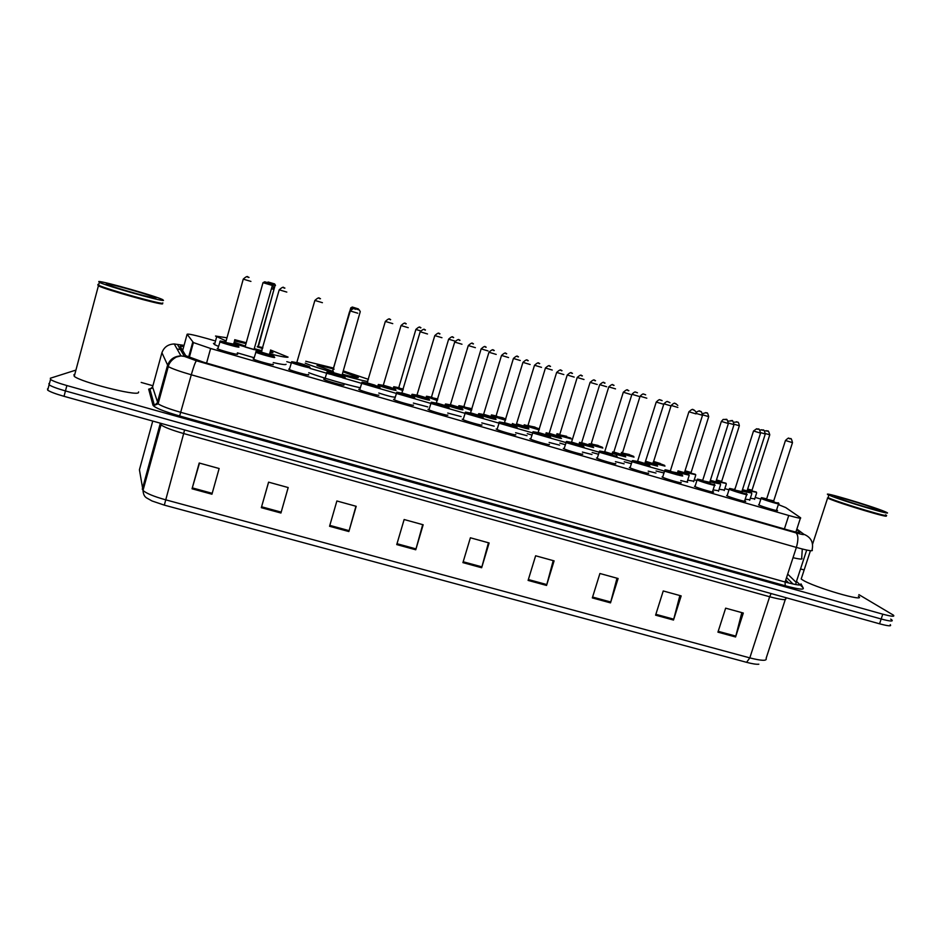 <?xml version="1.0" encoding="UTF-8"?>
<svg xmlns="http://www.w3.org/2000/svg" width="941" height="941" viewBox="0 0 941 941"><rect width="100%" height="100%" fill="white"/><g stroke="black" fill="none" stroke-linecap="round" stroke-linejoin="round"><path stroke-width="1.41" d="M744.696 500.765L745.248 501.035C748.954 503.012 729.793 497.436 726.64 495.625L727.264 495.307M712.584 491.461L713.137 491.743C716.913 493.743 697.375 488.085 694.47 486.321L695.164 486.038M680.684 482.733L680.802 482.368C684.566 484.392 664.958 478.734 662.099 476.981L662.052 476.958M648.09 473.299L648.278 472.97C651.725 474.887 632.328 469.312 629.494 467.571L629.388 467.512M615.261 463.795L615.508 463.501C618.625 465.301 599.441 459.82 596.629 458.102L596.465 457.996M582.173 454.221L582.491 453.95C585.278 455.656 566.294 450.245 563.518 448.539L563.294 448.41M548.85 444.575L549.203 444.328C551.685 445.94 532.877 440.6 530.124 438.918L529.865 438.741M515.268 434.848L515.668 434.636C517.832 436.142 499.189 430.872 496.472 429.202L496.178 429.002M481.439 425.05L481.863 424.873C483.709 426.273 465.23 421.062 462.549 419.415L462.219 419.192M447.34 415.181L447.798 415.016C449.339 416.334 431.002 411.182 428.355 409.547L428.002 409.3M412.993 405.23L413.464 405.1C414.699 406.312 396.49 401.207 393.879 399.607L393.514 399.325M378.376 395.208L378.858 395.091C379.788 396.208 361.709 391.162 359.121 389.574L358.744 389.28M343.5 385.104L343.983 385.01C344.606 386.033 326.633 381.023 324.08 379.47L323.704 379.152M308.26 374.424L308.824 374.847C309.154 375.777 291.263 370.813 288.758 369.272L289.099 368.896M272.819 364.155L273.384 364.602C273.408 365.437 255.611 360.509 253.141 358.991L253.494 358.615M237.097 353.804L237.661 354.275C237.391 355.016 219.653 350.123 217.218 348.629L217.606 348.264M776.56 509.987L777.113 510.269C780.759 512.21 761.939 506.717 758.564 504.846L759.105 504.505M718.653 490.743L713.078 489.908M687.659 482.239L680.743 480.545M655.995 473.064L648.208 471.135M624.106 463.819L615.438 461.655M591.983 454.515L582.408 452.08M559.624 445.14L549.121 442.446M527.031 435.695L515.586 432.719M494.19 426.179L481.78 422.921M461.114 416.592L447.716 413.04M427.79 406.924L413.381 403.077M394.22 397.196L394.655 397.078C392.773 397.208 387.48 395.855 378.776 393.032M749.859 499.789L745.201 499.189M565.094 444.646L559.836 443.117M531.665 434.977L527.278 433.672M693.823 481.192L687.683 480.169M724.394 490.061L719.124 489.261M598.288 454.197L592.148 452.48M663.476 472.841L656.065 471.006M631.223 463.642L624.224 461.784M754.741 498.871L750.33 498.295M214.242 340.63L207.502 338.678C194.822 335.114 188.024 333.632 187.118 334.255L193.399 342.571L210.619 348.488L788.758 515.48C797.697 517.997 801.626 518.762 800.544 517.75L785.723 507.564L778.313 504.576M189.706 353.169L190.447 353.322M760.857 499.059L755.2 497.424M729.004 489.838L724.841 488.626M696.905 480.533L694.27 479.769M677.591 474.934L342.63 377.847M330.162 374.236L309.977 368.378M290.816 362.826L286.793 361.662M858.874 594.618L893.421 615.155C895.103 616.861 891.55 616.531 882.776 614.179L66.882 385.551C58.436 383.14 52.99 381.105 50.52 379.458L50.343 378.223L75.092 370.354M141.197 382.434L152.912 385.751M800.544 568.94L804.143 569.952M890.704 619.131L891.833 619.907C893.503 621.648 889.951 621.342 881.164 618.99L65.447 390.938C57.013 388.527 51.567 386.48 49.097 384.798L49.485 383.352M183.789 346.394L180.154 346.323L185.753 355.698L203.585 362.226L788.005 530.006C796.956 532.5 800.897 533.194 799.815 532.077L796.662 529.701M891.833 619.907C893.503 621.648 889.951 621.342 881.164 618.99L65.447 390.938C57.013 388.527 51.567 386.48 49.097 384.798L48.932 383.54M148.784 389.55L150.148 389.939M746.578 662.323L164.322 505.129L152.03 500.977L146.42 497.813C145.973 497.283 143.42 496.366 143.008 490.437C146.314 493.378 153.783 496.483 165.393 499.742L749.812 657.888L746.578 662.323C752.377 663.852 756.458 664.475 758.834 664.205M890.245 624.659C891.903 626.424 888.339 626.141 879.564 623.801L64.023 396.314C55.578 393.903 50.132 391.856 47.685 390.15L47.532 388.845M329.562 526.278L336.878 500.977L356.192 506.305L348.864 531.547L329.562 526.278M261.327 507.681L268.573 482.145L288.193 487.556L280.936 513.021L261.327 507.681L261.586 506.787L281.183 512.127L280.936 513.021M192.046 488.791L199.21 463.019L219.135 468.512L211.948 494.213L192.046 488.791L192.305 487.885L212.207 493.319M528.101 580.409L535.629 555.778L554.096 560.871L546.556 585.443L528.101 580.409M592.324 597.911L599.911 573.504L618.108 578.515L610.497 602.875L592.324 597.911M655.595 615.167L663.24 590.96L681.166 595.9L673.497 620.048L655.595 615.167M717.936 632.164L725.652 608.168L743.308 613.038L735.58 636.975L717.936 632.164M396.749 544.592L404.136 519.526L423.168 524.772L415.757 549.779L396.749 544.592M462.925 562.636L470.382 537.782L489.12 542.957L481.651 567.741L462.925 562.636M488.438 542.769L481.651 567.741M422.697 524.643L415.757 549.779M741.826 612.626L735.58 636.975M679.873 595.547L673.497 620.048M617.002 578.209L610.497 602.875M553.202 560.624L546.556 585.443M199.492 463.101L192.305 487.885M288.169 487.544L281.183 512.127M268.62 482.157L261.586 506.787M355.945 506.234L348.864 531.547M885.752 515.668C892.397 519.326 839.525 503.482 828.739 498.589L827.433 497.977L828.186 497.965L828.633 494.931C818.576 490.273 871.331 505.893 884.505 511.457L886.175 512.186C896.855 517.056 841.336 500.565 829.774 495.436L828.633 494.931M858.368 596.135C868.237 603.216 813 587.078 802.261 579.727L801.203 578.986L801.72 577.386M885.81 515.503C889.316 518.103 839.243 502.976 829.115 498.389L828.186 497.965M885.493 514.845C895.209 519.467 840.289 503.141 828.927 498.024L827.986 497.601M305.778 361.273L333.561 368.072M343.265 370.907L368.437 379.352M343.006 371.777L358.333 377.506C357.815 378.047 352.475 376.941 342.312 374.2M333.443 371.624L316.964 365.496C317.976 365.084 323.692 366.308 334.137 369.178M367.802 381.552C354.663 379.27 315.541 367.766 305.249 363.144M359.885 387.692C346.147 384.681 321.222 377.388 308.742 372.718M352.393 307.131L358.368 308.919L352.334 307.037L350.793 307.848L349.629 311.918M350.875 307.989L349.958 311.177M359.344 310.001L353.004 308.025L359.344 310.001L360.262 311.647L342.042 375.141M353.075 308.13L351.475 309.036L353.004 308.025M352.334 307.037L350.793 307.848M358.839 309.765L358.368 308.919M225.969 340.901L215.513 336.043L226.828 337.784M234.721 339.689L246.248 342.736M257.352 346.464L262.857 347.582M270.538 350.005L288.075 357.11C287.217 357.709 281.018 356.592 269.491 353.745M218.159 346.241L214.524 344.582L213.478 343.394L214.877 343.289M286.052 364.296L286.017 364.39C285.452 364.967 281.194 364.367 273.255 362.603M270.208 351.193L272.984 352.722L269.844 352.475M261.986 350.711L254.67 348.77M245.33 346.041L234.015 342.23M261.704 351.722L233.662 343.477M234.391 340.854L246.001 343.63M257.246 346.841L262.598 348.523M253.988 349.593L272.408 285.346L253.988 349.593L245.06 346.994L262.998 282.676L271.949 285.335L271.42 283.712L264.703 281.794L271.102 283.7M253.764 357.639L237.367 352.84M257.94 346.641L275.078 285.405L258.457 346.253M274.266 283.829L268.173 282.018L274.266 283.829L275.078 285.405L272.29 284.57M272.408 285.346L271.42 283.712M264.703 281.794L262.998 282.676M275.49 285.405L274.56 283.853M268.173 282.018L267.291 282.476M162.452 303.414L162.546 303.896C160.193 304.931 105.545 289.605 98.393 285.852L97.852 284.994M138.621 391.915L138.386 392.75C135.457 395.985 80.82 382.093 74.257 376.353L73.963 374.612L74.774 374.436M162.581 303.343L162.311 303.484C160.005 304.496 106.792 289.593 99.005 285.711L97.829 284.817M162.817 302.908L162.711 303.273C160.405 304.284 106.627 289.216 98.77 285.311L98.017 284.358M98.781 281.5C103.651 281.277 155.783 296.086 162.711 299.626L163.487 300.438C161.158 301.402 106.509 286.005 99.334 282.335L98.781 281.5M802.285 549.015L801.697 558.119C803.12 559.507 800.226 559.366 793.028 557.695M795.898 532.053L800.391 518.209M784.394 528.96L788.758 515.48M206.585 363.085L210.619 348.488M188.588 357.251L192.752 342.112M182.66 350.511L187.118 334.255M184.06 345.394L177.437 344.441L184.436 356.404L196.398 360.791L795.968 532.877C801.955 534.559 804.579 535.006 803.837 534.253L796.874 529.042M803.837 534.253C810.966 537.205 813.718 542.416 812.095 549.885C813.671 551.579 808.437 550.756 796.368 547.415L191.294 374.789C179.578 371.389 171.909 368.649 168.298 366.59L161.923 352.746M152.665 386.645L161.84 353.004C163.84 347.241 167.98 344.218 174.25 343.971L177.437 344.441M796.486 581.35L800.273 585.031M801.003 585.737L803.061 587.737C804.743 590.066 798.791 589.407 785.194 585.749L179.637 415.981C163.64 411.335 154.771 407.759 152.995 405.265L148.678 389.139L149.948 389.221L152.583 386.974L158.112 403.83C161.64 406.159 169.251 409.006 180.943 412.37L785.112 582.009C797.18 585.267 802.473 585.878 801.003 583.855L803.061 587.737M882.776 614.179L879.564 623.801M66.882 385.551L64.023 396.314M786.558 577.562L793.016 584.008M795.968 532.877C798.368 535.029 798.497 539.875 796.368 547.415L785.112 582.009L785.194 585.749M184.071 345.359L174.25 343.971L180.966 355.91C174.109 356.204 169.592 359.497 167.404 365.802L157.265 402.901L154.383 405.348L152.995 405.265M196.398 360.791C195.305 362.038 193.599 366.708 191.294 374.789L179.637 415.981M151.63 388.468C149.466 388.704 148.901 388.951 149.948 389.221L154.383 405.348L158.112 403.83L168.298 366.59C168.157 367.143 168.592 361.403 176.355 357.027L180.966 355.91L184.436 356.404M806.696 550.05L796.157 582.385L787.688 574.104M159.535 394.573L160.135 396.443M796.157 582.385L795.768 584.561M788.699 582.973L785.77 580.009M164.322 505.129L183.671 433.542C172.015 430.202 164.463 427.308 160.993 424.85L159.97 423.074M152.748 421.062L139.421 469.759L143.008 490.437L161.393 423.474M785.676 598.3C786.994 600.452 781.642 599.935 769.644 596.747L749.812 657.888C761.798 660.923 767.233 661.076 766.127 658.335L785.276 599.546M142.279 489.226L160.346 423.179M771.138 593.559L769.644 596.747L183.671 433.542L184.565 429.931M463.184 561.765L481.898 566.87M528.371 579.538L546.803 584.573M592.595 597.053L610.744 602.005M655.865 614.308L673.744 619.19M718.206 631.317L735.827 636.116M397.008 543.71L416.004 548.897M329.82 525.384L349.111 530.653M836.596 497.436C825.175 492.708 867.261 505.035 877.753 509.481C890.68 514.68 846.441 501.741 836.596 497.436M349.476 311.894L332.667 371.389M271.455 288.746L273.361 289.252M106.851 283.864C111.273 283.653 160.793 298.168 155.512 298.109C152.595 298.791 100.064 283.429 106.851 283.864M756.552 492.284L747.201 490.496M747.401 489.896L756.211 492.002M764.645 431.002L766.315 430.719C767.891 432.531 767.738 427.92 769.773 434.813L765.398 433.554M766.786 430.813L767.88 431.143L766.786 430.813M747.66 489.073L752.035 490.179L769.762 434.836M752.33 490.861L747.472 489.673M726.205 483.451L715.995 481.416M716.195 480.816L725.852 483.168M733.768 422.215L737.379 422.05C737.368 422.768 738.297 420.298 739.355 425.755L734.121 424.226M736.356 421.744L737.462 422.074L736.356 421.744M716.454 479.969L721.676 481.357L739.344 425.779M722.006 482.051L716.266 480.569M695.728 474.723L684.566 472.264M684.754 471.653L695.281 474.276M702.574 413.628L705.938 412.676C707.009 414.087 707.032 410.335 708.714 416.64L702.621 414.84M705.715 412.605L706.832 412.934L705.715 412.605M685.036 470.782L691.106 472.464L708.714 416.663M691.47 473.182L684.836 471.394M664.981 466.113L652.925 463.043M653.113 462.431L664.605 465.383M653.666 461.466L660.323 463.513M677.861 407.441L671.18 405.43C675.909 401.172 674.368 404.277 675.85 403.713L677.791 405.418M674.85 403.407L675.967 403.736L674.85 403.407M660.7 464.242L653.207 462.125M653.595 461.666L654.407 461.902M634.022 457.114L621.048 453.75M621.236 453.139L633.646 456.385M629.717 455.244L621.848 452.962L629.329 454.503M622.624 452.456L640.092 396.173M646.808 398.196L640.08 396.196C644.173 392.209 643.397 394.75 644.138 394.255L645.679 394.844M643.762 394.138L644.891 394.467L643.762 394.138M622.554 452.656L621.483 452.362L622.554 452.645M602.852 448.069L588.937 444.387M589.125 443.764L602.463 447.328L598.029 445.622M598.5 446.175L590.583 443.87L598.111 445.434M591.348 443.376L608.78 386.845C614.32 382.128 612.238 386.139 614.061 385.328M615.52 388.88L608.768 386.869M612.438 384.798L613.579 385.14L612.438 384.798M592.077 443.787L591.277 443.564M571.446 438.941L556.59 434.942M556.778 434.319L570.799 438.059M567.058 437.047L559.083 434.718L566.67 436.295M559.848 434.236L577.221 377.447C582.702 372.671 580.844 376.812 582.385 375.859M583.996 379.494L577.221 377.482M580.891 375.388L582.032 375.73L580.891 375.388M559.777 434.424L556.966 433.707L559.777 434.413M539.134 429.872L523.996 425.414M524.196 424.767L539.346 429.178M535.394 427.837L527.348 425.508L534.994 427.096M528.113 425.026L545.439 367.99C550.873 363.155 549.168 367.39 550.532 366.355M552.249 370.036L545.427 368.013M549.109 365.92L550.262 366.261L549.109 365.92M539.393 429.002L534.959 427.285L539.122 428.849M534.876 427.261L534.194 427.038L534.876 427.249M528.818 425.414L528.054 425.203M505.435 420.227L491.167 415.781M491.378 415.075L505.635 419.592M503.482 418.569L495.378 416.216L503.082 417.816M496.154 415.746L513.41 358.45C518.82 353.593 517.209 357.874 518.467 356.792M520.267 360.509L513.41 358.474M517.091 356.368L518.244 356.71L517.091 356.368M505.811 418.98L502.294 417.757M496.848 416.122L491.425 414.899M471.5 410.441L458.714 405.971M464.642 406.771L459.09 405.677L471.688 409.817M471.335 409.229L463.172 406.865L470.923 408.476M463.948 406.394L481.145 348.84M488.038 350.922L481.145 348.876C486.544 343.947 484.991 348.276 486.191 347.158M484.827 346.747L485.991 347.1L484.827 346.747M471.923 409.006L470.147 408.418M437.306 400.548L426.249 396.561M432.201 397.349L426.614 396.243L437.483 399.925M437.577 399.643L430.731 397.431L437.765 398.996M431.507 396.984L448.645 339.16C454.033 334.243 452.527 338.607 453.668 337.466M454.974 341.101L448.634 339.195M452.327 337.054L453.503 337.407L452.327 337.054M402.842 390.562L393.538 387.069M399.513 387.857L393.903 386.739L403.03 389.927M403.101 389.668L398.043 387.939L403.289 389.045M398.819 387.492L415.887 329.409M420.427 330.832L415.875 329.444C421.286 324.469 419.815 328.856 420.921 327.703M419.58 327.292L420.768 327.644L419.58 327.292M751.33 492.719L747.048 491.084L751.341 492.731L742.19 490.555M747.401 491.578L742.273 490.32M742.461 489.696L747.083 490.873L765.28 434.013M763.351 430.213L762.222 429.884L763.351 430.213M751.73 493.037L741.99 491.178M759.963 430.119L761.634 429.766C763.022 431.566 763.492 426.932 765.292 433.989L760.669 432.648M716.23 482.533L710.161 480.957M710.361 480.333L715.878 481.804L734.004 424.697M732.086 420.898L730.945 420.556L732.086 420.898M720.535 483.98L709.89 481.839M710.079 481.216L720.183 483.674L715.83 482.015M728.181 421.133L731.969 420.862C732.298 419.757 732.98 421.027 734.015 424.673L728.487 423.062M684.825 473.417L677.826 471.523M678.038 470.876L684.436 472.676L702.504 415.322M700.575 411.499L699.434 411.158L700.575 411.499M689.212 475.181L677.544 472.429M677.743 471.806L688.8 474.57M696.058 412.417C698.704 410.817 699.998 410.452 699.939 411.323C700.727 412.534 700.974 409.1 702.504 415.299L696.069 413.393M645.867 461.572L646.526 461.76M653.183 464.231L645.279 461.972M645.938 461.372L652.783 463.478M670.78 405.853L663.923 403.771M668.839 402.042L667.687 401.701L668.839 402.042M657.583 466.148L644.973 462.948M645.173 462.313L657.194 465.395M612.356 452.75L625.342 456.15L620.825 454.409M614.579 452.48L612.603 451.951L614.579 452.48M621.307 454.985L613.685 452.586M614.003 452.115L620.907 454.221M636.857 392.503L635.693 392.162L636.857 392.503M625.741 456.903L612.168 453.386M638.833 396.337L631.929 394.279L613.661 452.586M579.291 443.105L592.995 446.693M582.397 443.14L579.515 442.376L582.385 443.14M589.184 445.658L581.538 443.258M581.82 442.776L588.784 444.893M606.639 386.751L599.711 384.657M604.628 382.905L603.463 382.552L604.628 382.905M593.653 447.598L579.091 443.74M545.968 433.366L560.624 437.283M549.967 433.73L546.156 432.766L549.956 433.73M556.825 436.259L549.132 433.86M549.403 433.378L556.425 435.507M574.198 377.094L567.235 374.989M572.163 373.224L570.987 372.871L572.163 373.224M561.33 438.224C563.283 439.365 551.155 436.095 545.768 434.013M512.398 423.521C515.727 425.097 530.206 429.167 528.36 428.002L523.784 426.214L528.019 427.814M517.303 424.25L516.668 424.073M524.219 426.802L516.491 424.379M516.738 423.909L523.808 426.038M541.51 367.355L534.512 365.249M539.452 363.473L538.264 363.12L539.452 363.473M528.76 428.767C530.642 429.943 516.633 426.085 512.198 424.191M478.475 413.922L483.756 414.522M484.38 414.699L478.851 413.628C479.616 414.581 497.283 419.71 495.531 418.474L490.931 416.675L495.178 418.263M491.367 417.263L483.592 414.84M483.815 414.358L490.955 416.498M508.575 357.556L501.529 355.439M506.493 353.64L505.293 353.287L506.493 353.64M495.954 419.251C497.754 420.486 480.875 415.687 478.369 414.252M462.89 409.653C464.419 410.805 447.551 406.03 445.175 404.618L445.293 404.312M444.87 405.653L445.528 403.971L450.598 404.901L445.658 403.995C446.14 404.865 463.948 410.029 462.466 408.876L457.82 407.053L462.09 408.641M458.267 407.653L450.445 405.218M450.657 404.748L457.844 406.877M475.381 347.676L468.3 345.547M473.276 343.736L472.076 343.383L473.276 343.736M429.567 399.984C430.825 401.054 414.087 396.326 411.735 394.938L411.852 394.62M417.792 395.373L412.205 394.291C412.405 395.079 430.343 400.278 429.143 399.207L424.462 397.361L428.755 398.96M424.909 397.972L417.028 395.526M417.239 395.055L424.485 397.196M439.8 333.761L438.588 333.396L439.8 333.761M441.941 337.713L434.801 335.596L416.839 395.502M395.996 390.244C396.973 391.221 380.352 386.539 378.023 385.175L378.153 384.857M377.706 386.269L378.388 384.481L383.505 385.434L378.494 384.504C378.411 385.21 396.49 390.456 395.561 389.456L390.844 387.598L395.173 389.198M391.009 388.045L383.363 385.763M383.563 385.292L390.868 387.433M406.077 323.704L404.853 323.339L406.077 323.704M408.241 327.68L401.042 325.551L383.152 385.728M778.513 503.094L778.63 503.6C782.053 505.364 764.421 500.2 761.234 498.507L761.175 498.118M766.75 498.895L761.998 498.083C765.139 499.73 782.124 504.658 778.042 502.729L778.089 502.753M774.031 501.565L765.939 499.142L773.725 500.859L792.487 442.646L785.464 440.494C787.699 438.33 788.84 437.6 788.876 438.306C790.675 440.247 790.711 435.53 792.498 442.623M790.511 438.753L789.358 438.412L790.511 438.753M766.739 498.659L785.453 440.517M746.754 494.343C750.248 496.13 732.274 490.896 729.299 489.249L729.322 488.897M746.237 493.507L746.201 493.496C750.071 495.366 732.957 490.402 730.063 488.826L734.803 489.626C726.758 487.661 730.51 488.697 729.204 489.202L727.087 495.848M742.202 492.343L734.074 489.908L741.861 491.602L760.551 433.142M734.874 489.426L753.518 431.013L756.611 428.767C758.399 430.625 758.658 425.873 760.551 433.119L753.529 430.99M758.575 429.237L757.411 428.896L758.575 429.237M714.595 484.662L714.631 485.015C718.195 486.838 699.881 481.521 697.128 479.922L697.222 479.604M694.987 486.591L697.105 479.91C698.398 479.392 694.634 478.369 702.692 480.31L697.893 479.487C700.516 481.004 717.771 486.003 714.184 484.215L714.09 484.168M710.114 483.039L701.962 480.604L709.749 482.286L728.358 423.556M702.774 480.122L721.347 421.439L723.194 419.415L726.276 419.615C726.617 418.486 727.322 419.792 728.369 423.532L721.347 421.403M726.393 419.639L725.229 419.298L726.393 419.639M682.296 475.617C685.836 477.452 667.451 472.135 664.746 470.547L664.875 470.229M670.345 470.935L665.475 470.088C667.839 471.523 685.213 476.558 681.896 474.852M677.791 473.664L669.592 471.288L677.402 472.888M670.404 470.735L688.918 411.758M693.964 409.982L692.788 409.629L693.964 409.982M695.952 413.875L688.918 411.782C694.211 407.03 692.694 410.876 694.082 410.017L695.881 411.746M649.76 466.183C652.995 467.912 634.81 462.678 632.14 461.114L632.27 460.784M633.74 461.055L648.29 465.524M637.739 461.478L632.811 460.62C634.904 461.972 652.419 467.054 649.349 465.419M645.22 464.219L637.445 461.76M637.763 461.278L644.82 463.442M661.288 400.243L660.1 399.89L661.288 400.243M663.299 404.16L656.23 402.066L637.433 461.76M616.967 456.679C619.907 458.314 601.922 453.15 599.276 451.598L599.393 451.268M605.334 452.08L599.899 451.068C601.711 452.35 619.366 457.467 616.567 455.903L616.296 455.762M612.403 454.703L604.592 452.233M604.887 451.751L611.991 453.927M630.399 394.361L623.307 392.232M628.353 390.421L627.165 390.068L628.353 390.421M583.938 447.104C586.561 448.645 568.764 443.552 566.141 442.011L566.27 441.682M564.071 448.822L566.494 441.435L572.175 442.458L566.729 441.458C568.258 442.658 586.055 447.81 583.526 446.328L578.891 444.517L583.208 446.152M579.327 445.105L571.469 442.635M571.74 442.152L578.915 444.328M597.241 384.493L590.113 382.352M595.171 380.529L593.971 380.176L595.171 380.529M550.638 437.447C552.979 438.894 535.347 433.872 532.747 432.342L532.877 432.013M530.677 439.188L533.112 431.731L538.287 432.637L533.3 431.754C534.547 432.884 552.473 438.083 550.226 436.671L545.439 434.801M545.992 435.448L538.099 432.966M538.346 432.472L545.58 434.66M561.73 370.566L560.518 370.201L561.73 370.566M563.824 374.553L556.649 372.424L537.993 432.942M517.091 427.72C519.126 429.072 501.659 424.109 499.095 422.603L498.883 422.262M497.036 429.484L499.448 421.968L505.117 423.015L499.6 421.991C500.565 423.038 518.644 428.273 516.668 426.932L511.457 424.92M512.41 425.697L504.458 423.215M504.694 422.721L511.986 424.909M530.148 364.52L522.937 362.356M528.019 360.521L526.795 360.156L528.019 360.521M483.274 417.922C485.015 419.18 467.701 414.275 465.16 412.781L465.289 412.452M463.113 419.698L465.513 412.123L471.206 413.181L465.654 412.146C466.324 413.099 484.533 418.38 482.839 417.134L478.099 415.252L482.439 416.887M478.557 415.887L470.559 413.393M470.771 412.899L478.122 415.087M496.201 354.416L488.955 352.24M494.049 350.393L492.813 350.028L494.049 350.393M449.198 408.041C450.645 409.206 433.46 404.359 430.954 402.889L431.096 402.548M428.92 409.829L431.307 402.195L437.012 403.266L431.425 402.219C431.801 403.101 450.163 408.418 448.763 407.241L443.976 405.348L448.328 406.983M444.434 405.994L436.389 403.477M436.589 402.995L443.999 405.195M459.808 340.183L458.573 339.819L459.808 340.183M461.984 344.241L454.691 342.077L436.189 403.454M414.84 398.078C416.004 399.16 398.949 394.361 396.479 392.903L396.608 392.562M394.444 399.89L396.831 392.197L402.56 393.279L396.937 392.221C397.02 393.009 415.522 398.372 414.405 397.278L409.582 395.361L413.969 396.996M410.041 396.02L401.936 393.503M402.125 393.009L409.606 395.22M427.508 333.973L420.156 331.761M425.297 329.903L424.05 329.526L425.297 329.903M380.223 388.045C381.105 389.033 364.155 384.281 361.72 382.846L361.85 382.505M367.849 383.222L362.179 382.14C361.944 382.846 380.599 388.257 379.776 387.245L374.424 385.14L379.341 386.939M375.083 385.775L367.213 383.434M367.402 382.952L374.941 385.163M390.515 319.54L389.256 319.164L390.515 319.54M392.75 323.633L385.34 321.434L366.978 383.399M345.335 377.929C345.923 378.835 329.079 374.118 326.668 372.707L326.809 372.365M332.843 373.071L327.139 371.977C326.598 372.601 345.394 378.047 344.876 377.118L339.478 375M340.136 375.635L332.208 373.295M332.573 372.789L339.995 375.024M357.721 313.2L350.264 310.965M355.451 309.083L354.181 308.707L355.451 309.083M310.154 367.731C310.471 368.543 293.71 363.861 291.345 362.473L291.475 362.132M297.568 362.85L291.816 361.732C290.957 362.261 309.907 367.755 309.695 366.919L304.249 364.779M304.908 365.402L296.933 363.073M297.285 362.567L304.778 364.802M322.41 302.684L314.882 300.438M320.105 298.544L318.823 298.168L320.105 298.544M274.713 357.415L274.701 357.451C274.737 358.18 258.046 353.534 255.717 352.169L255.846 351.828M257.316 352.052L272.972 356.557M262.01 352.534L256.211 351.405C255.035 351.852 274.137 357.392 274.243 356.639L268.75 354.475M269.397 355.098L261.351 352.757M261.716 352.252L269.279 354.498M286.805 292.086L279.218 289.816M284.476 287.934L283.182 287.546L284.476 287.934M238.979 347.017L238.967 347.088C238.72 347.735 222.1 343.112 219.794 341.771L219.923 341.43M217.818 348.923L220.253 340.983L225.793 342.054L220.323 340.995C218.818 341.348 238.085 346.935 238.496 346.264L233.462 344.253L238.132 345.947M233.603 344.712L224.875 342.324L233.497 344.1M225.864 341.865L243.26 279.112C249.118 273.796 247.471 278.512 248.671 277.254L249.047 277.407M250.929 281.406L243.249 279.148M248.565 277.23L247.26 276.842L248.565 277.23M189.294 357.533L193.399 342.571M180.437 349.57L177.049 348.946M50.52 379.458L47.685 390.15M149.831 393.444L151.078 393.338M827.61 498.071L812.553 544.192M810.436 550.697L801.203 578.986M877.13 510.151L879.059 510.222C882.682 512.163 852.475 503.623 837.137 497.648L837.055 497.624M357.615 376.976L357.427 377.659M357.392 309.33L355.745 308.483M272.314 352.122L272.114 352.804M216.571 337.16L214.524 344.582M273.184 289.169C273.737 286.099 272.596 283.994 269.761 282.841L267.95 282.676M152.877 297.732L155.336 298.062C153.701 298.638 119.331 289.228 108.862 285.123M99.334 282.335L98.57 285.217M98.393 285.852L74.257 376.353M756.611 493.037L754.588 499.342M726.252 484.215L724.229 490.543M695.681 475.334L693.67 481.686M671.168 405.453L653.536 461.76M664.487 465.325L659.465 463.454M633.481 456.303L629.306 454.715M629.27 454.703L628.494 454.456M602.252 447.21L598.088 445.646M458.314 407.218L458.961 405.653M425.85 397.831L426.508 396.22M393.138 388.374L393.797 386.716M734.427 489.52L735.392 487.814M751.765 493.825L749.695 500.294M720.559 484.756L718.489 491.261M683.719 472.653L684.401 472.876M684.401 472.888L688.694 474.511M689.118 475.617L687.059 482.157M657.03 465.313L652.76 463.69M652.725 463.678L652.089 463.466M645.314 461.89L663.911 403.807C668.451 399.572 667.193 402.43 668.428 401.925L670.004 402.713M625.13 456.032L620.884 454.421M631.929 394.279C636.081 390.186 635.34 392.785 636.081 392.279L637.469 392.773M581.479 443.246L599.699 384.693C605.322 379.776 603.381 383.987 605.051 383.058M549.05 433.836L567.223 375.024C572.787 370.06 571.034 374.365 572.481 373.33M516.374 424.367L534.5 365.284C540.04 360.274 538.393 364.649 539.711 363.555M483.451 414.816L501.518 355.463C507.046 350.428 505.47 354.839 506.705 353.71M450.269 405.195L468.289 345.57C473.829 340.501 472.276 344.959 473.464 343.806M417.181 395.208L412.087 394.267L411.429 395.985M434.801 335.596C440.341 330.503 438.812 334.996 439.965 333.82M401.042 325.551C406.594 320.434 405.1 324.951 406.218 323.751M758.94 505.035L761.057 498.412C762.363 497.918 758.622 496.895 766.656 498.859M778.536 503.894L776.396 510.528M746.648 494.637L744.519 501.306M714.537 485.321L712.408 492.014M681.731 474.77L676.838 472.923M670.862 471.076C662.017 468.783 666.087 470.312 664.84 470.277L662.64 477.252M649.137 465.301L644.797 463.642M638.21 461.608L632.376 460.655L630.047 467.853M656.23 402.066C660.488 397.867 659.759 400.537 660.523 400.019L662.123 400.631M605.322 452.068L599.593 451.068L597.182 458.373M604.545 452.233L623.295 392.256C629.129 387.257 627 391.491 628.87 390.633M571.399 442.623L590.101 382.375C595.853 377.306 593.971 381.681 595.535 380.67M549.862 436.471L545.557 434.836M556.649 372.424C562.353 367.308 560.624 371.766 562.012 370.672M516.28 426.708L511.951 425.085M504.317 423.191L522.937 362.391C528.607 357.227 526.972 361.744 528.254 360.603M470.394 413.358L488.944 352.275C494.613 347.076 493.037 351.64 494.248 350.464M454.691 342.077C460.349 336.854 458.82 341.454 459.984 340.242M401.725 393.467L420.156 331.797C425.826 326.551 424.32 331.185 425.461 329.95M367.837 383.21L362.073 382.117L359.697 389.856M385.34 321.434C391.009 316.152 389.55 320.822 390.656 319.575M344.453 376.812L339.972 375.165M332.338 372.942L327.045 371.954L324.657 379.752M331.961 373.259L350.252 310.989C355.933 305.684 354.498 310.377 355.58 309.13M309.283 366.602L304.755 364.943M297.062 362.708L291.734 361.709L289.334 369.554M296.662 363.026L314.87 300.461C320.61 295.133 319.14 299.861 320.222 298.591L320.493 298.685M273.855 356.31L269.255 354.639M261.492 352.405L256.14 351.393L253.729 359.286M261.08 352.722L279.206 289.852C285.041 284.511 283.394 289.216 284.594 287.97L284.911 288.087"/></g></svg>
